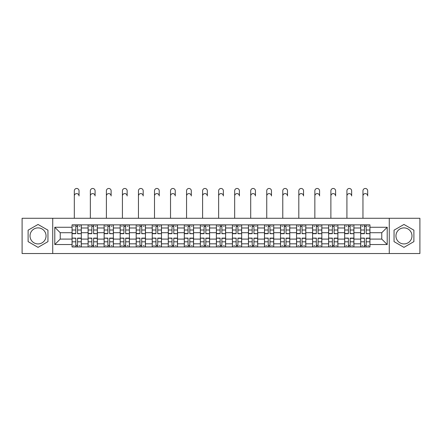 <?xml version="1.0" encoding="UTF-8"?>
<svg xmlns="http://www.w3.org/2000/svg" width="442" height="442" viewBox="0 0 442 442"><rect width="100%" height="100%" fill="white"/><g stroke="black" fill="none" stroke-linecap="round" stroke-linejoin="round"><path stroke-width="0.66" d="M38.034 243.923A8.017 8.017 0 0 1 30.017 235.906A8.017 8.017 0 0 1 38.034 227.89A8.017 8.017 0 0 1 46.051 235.906A8.017 8.017 0 0 1 38.034 243.923M403.966 243.923A8.017 8.017 0 0 1 395.949 235.906A8.017 8.017 0 0 1 403.966 227.89A8.017 8.017 0 0 1 411.983 235.906A8.017 8.017 0 0 1 403.966 243.923M389.269 253.531L419.9 253.531L419.9 218.276L22.1 218.276L22.1 253.531L389.269 253.531L389.269 218.276M88.091 246.956L88.091 227.989L81.306 227.989L81.306 246.956M81.306 227.989L81.306 224.856M88.091 227.989L88.091 224.856M97.345 224.856L97.345 246.956M104.13 246.956L104.13 224.856M113.379 224.856L113.379 246.956M120.163 246.956L120.163 224.856M129.412 224.856L129.412 246.956M136.197 246.956L136.197 224.856M145.451 224.856L145.451 246.956M152.23 246.956L152.23 224.856M161.485 224.856L161.485 246.956M168.269 246.956L168.269 224.856M177.518 224.856L177.518 246.956M184.303 246.956L184.303 224.856M193.557 224.856L193.557 246.956M200.337 246.956L200.337 224.856M209.591 224.856L209.591 246.956M216.376 246.956L216.376 224.856M225.624 224.856L225.624 246.956M232.409 246.956L232.409 224.856M241.663 224.856L241.663 246.956M248.443 246.956L248.443 224.856M257.697 224.856L257.697 246.956M264.482 246.956L264.482 224.856M273.731 224.856L273.731 246.956M280.515 246.956L280.515 224.856M289.77 224.856L289.77 246.956M296.549 246.956L296.549 224.856M305.803 224.856L305.803 246.956M312.588 246.956L312.588 224.856M321.837 224.856L321.837 246.956M328.621 246.956L328.621 224.856M337.87 224.856L337.87 246.956M344.655 246.956L344.655 224.856M353.909 224.856L353.909 246.956M360.694 246.956L360.694 224.856M360.694 239.089L353.909 239.089M344.655 239.089L337.87 239.089M328.621 239.089L321.837 239.089M312.588 239.089L305.803 239.089M296.549 239.089L289.77 239.089M280.515 239.089L273.731 239.089M264.482 239.089L257.697 239.089M248.443 239.089L241.663 239.089M232.409 239.089L225.624 239.089M216.376 239.089L209.591 239.089M200.337 239.089L193.557 239.089M184.303 239.089L177.518 239.089M168.269 239.089L161.485 239.089M152.23 239.089L145.451 239.089M136.197 239.089L129.412 239.089M120.163 239.089L113.379 239.089M104.13 239.089L97.345 239.089M88.091 239.089L81.306 239.089M360.694 232.719L353.909 232.719M344.655 232.719L337.87 232.719M328.621 232.719L321.837 232.719M312.588 232.719L305.803 232.719M296.549 232.719L289.77 232.719M280.515 232.719L273.731 232.719M264.482 232.719L257.697 232.719M248.443 232.719L241.663 232.719M232.409 232.719L225.624 232.719M216.376 232.719L209.591 232.719M200.337 232.719L193.557 232.719M184.303 232.719L177.518 232.719M168.269 232.719L161.485 232.719M152.23 232.719L145.451 232.719M136.197 232.719L129.412 232.719M120.163 232.719L113.379 232.719M104.13 232.719L97.345 232.719M88.091 232.719L81.306 232.719M60.234 239.089L72.057 239.089L72.057 232.719L60.234 232.719L60.234 239.089L54.786 244.537L54.786 227.271L72.057 227.271L72.057 232.719M369.943 232.719L369.943 239.089L381.766 239.089L381.766 232.719L369.943 232.719L369.943 224.856L72.057 224.856L72.057 227.271M369.943 227.271L387.214 227.271L387.214 244.537L369.943 244.537L369.943 239.089M72.057 239.089L72.057 246.956L369.943 246.956L369.943 244.537M72.057 244.537L54.786 244.537M52.731 253.531L52.731 218.276M47.951 230.177L38.034 224.453L28.111 230.177L28.111 241.63L38.034 247.36L47.951 241.63L47.951 230.177M413.889 230.177L403.966 224.453L394.049 230.177L394.049 241.63L403.966 247.36L413.889 241.63L413.889 230.177M77.554 245.415L75.809 245.415M75.809 226.398L77.554 226.398M93.594 245.415L91.842 245.415M91.842 226.398L93.594 226.398M109.627 245.415L107.881 245.415M107.881 226.398L109.627 226.398M125.661 245.415L123.915 245.415M123.915 226.398L125.661 226.398M141.7 245.415L139.948 245.415M139.948 226.398L141.7 226.398M157.733 245.415L155.987 245.415M155.987 226.398L157.733 226.398M173.767 245.415L172.021 245.415M172.021 226.398L173.767 226.398M189.8 245.415L188.054 245.415M188.054 226.398L189.8 226.398M205.839 245.415L204.093 245.415M204.093 226.398L205.839 226.398M221.873 245.415L220.127 245.415M220.127 226.398L221.873 226.398M237.907 245.415L236.161 245.415M236.161 226.398L237.907 226.398M253.946 245.415L252.2 245.415M252.2 226.398L253.946 226.398M269.979 245.415L268.233 245.415M268.233 226.398L269.979 226.398M286.013 245.415L284.267 245.415M284.267 226.398L286.013 226.398M302.052 245.415L300.3 245.415M300.3 226.398L302.052 226.398M318.085 245.415L316.339 245.415M316.339 226.398L318.085 226.398M334.119 245.415L332.373 245.415M332.373 226.398L334.119 226.398M350.158 245.415L348.406 245.415M348.406 226.398L350.158 226.398M366.191 245.415L364.446 245.415M364.446 226.398L366.191 226.398M54.786 227.271L60.234 232.719M381.766 239.089L387.214 244.537M381.766 232.719L387.214 227.271M74.317 195.972L74.317 190.833A2.365 2.365 0 0 1 76.681 188.469A2.365 2.365 0 0 1 79.046 190.833L79.046 195.972A2.365 2.365 89 0 0 76.681 193.607A2.365 2.365 89 0 0 74.317 195.972L74.317 218.276M77.554 233.475L81.256 233.696L77.554 233.696L77.554 224.956L81.256 224.956L79.201 224.956M81.256 233.475L81.256 224.956M75.809 226.293L77.554 226.293M73.444 226.293L74.162 226.293M79.201 226.293L79.919 226.293M74.162 224.956L72.107 224.956L72.107 233.696L75.809 233.696L75.809 224.956L79.046 224.856M72.107 224.956L75.809 224.956M75.809 238.332L72.107 238.116L75.809 238.116L75.809 246.851L72.107 246.851L74.162 246.851M72.107 238.332L72.107 246.851M77.554 245.514L75.809 245.514M79.919 245.514L79.201 245.514M74.162 245.514L73.444 245.514M79.201 246.851L81.256 246.851L81.256 238.116L77.554 238.116L77.554 246.851L74.317 246.851M81.256 246.851L79.046 246.851M90.35 195.972L90.35 190.833A2.365 2.365 0 0 1 92.715 188.469A2.365 2.365 0 0 1 95.08 190.833L95.08 195.972A2.365 2.365 89 0 0 92.715 193.607A2.365 2.365 89 0 0 90.35 195.972L90.35 218.276M93.594 233.475L97.29 233.696L93.594 233.696L93.594 224.956L97.29 224.956L95.234 224.956M97.29 233.475L97.29 224.956M91.842 226.293L93.594 226.293M89.477 226.293L90.201 226.293M95.234 226.293L95.953 226.293M90.201 224.956L88.14 224.956L88.14 233.696L91.842 233.696L91.842 224.956L95.08 224.856M88.14 224.956L91.842 224.956M106.389 195.972L106.389 190.833A2.365 2.365 0 0 1 108.754 188.469A2.365 2.365 0 0 1 111.119 190.833L111.119 195.972A2.365 2.365 89 0 0 108.754 193.607A2.365 2.365 89 0 0 106.389 195.972L106.389 218.276M109.627 233.475L113.329 233.696L109.627 233.696L109.627 224.956L113.329 224.956L111.273 224.956M113.329 233.475L113.329 224.956M107.881 226.293L109.627 226.293M105.516 226.293L106.235 226.293M111.273 226.293L111.992 226.293M106.235 224.956L104.179 224.956L104.179 233.696L107.881 233.696L107.881 224.956L111.119 224.856M104.179 224.956L107.881 224.956M91.842 238.332L88.14 238.116L91.842 238.116L91.842 246.851L88.14 246.851L90.201 246.851M88.14 238.332L88.14 246.851M93.594 245.514L91.842 245.514M95.953 245.514L95.234 245.514M90.201 245.514L89.477 245.514M95.234 246.851L97.29 246.851L97.29 238.116L93.594 238.116L93.594 246.851L90.35 246.851M97.29 246.851L95.08 246.851M107.881 238.332L104.179 238.116L107.881 238.116L107.881 246.851L104.179 246.851L106.235 246.851M104.179 238.332L104.179 246.851M109.627 245.514L107.881 245.514M111.992 245.514L111.273 245.514M106.235 245.514L105.516 245.514M111.273 246.851L113.329 246.851L113.329 238.116L109.627 238.116L109.627 246.851L106.389 246.851M113.329 246.851L111.119 246.851M122.423 195.972L122.423 190.833A2.365 2.365 0 0 1 124.788 188.469A2.365 2.365 0 0 1 127.152 190.833L127.152 195.972A2.365 2.365 89 0 0 124.788 193.607A2.365 2.365 89 0 0 122.423 195.972L122.423 218.276M125.661 233.475L129.362 233.696L125.661 233.696L125.661 224.956L129.362 224.956L127.307 224.956M129.362 233.475L129.362 224.956M123.915 226.293L125.661 226.293M121.55 226.293L122.268 226.293M127.307 226.293L128.025 226.293M122.268 224.956L120.213 224.956L120.213 233.696L123.915 233.696L123.915 224.956L127.152 224.856M120.213 224.956L123.915 224.956M138.457 195.972L138.457 190.833A2.365 2.365 0 0 1 140.821 188.469A2.365 2.365 0 0 1 143.186 190.833L143.186 195.972A2.365 2.365 89 0 0 140.821 193.607A2.365 2.365 89 0 0 138.457 195.972L138.457 218.276M141.7 233.475L145.396 233.696L141.7 233.696L141.7 224.956L145.396 224.956L143.341 224.956M145.396 233.475L145.396 224.956M139.948 226.293L141.7 226.293M137.584 226.293L138.307 226.293M143.341 226.293L144.059 226.293M138.307 224.956L136.246 224.956L136.246 233.696L139.948 233.696L139.948 224.956L143.186 224.856M136.246 224.956L139.948 224.956M154.496 195.972L154.496 190.833A2.365 2.365 0 0 1 156.86 188.469A2.365 2.365 0 0 1 159.225 190.833L159.225 195.972A2.365 2.365 89 0 0 156.86 193.607A2.365 2.365 89 0 0 154.496 195.972L154.496 218.276M157.733 233.475L161.435 233.696L157.733 233.696L157.733 224.956L161.435 224.956L159.38 224.956M161.435 233.475L161.435 224.956M155.987 226.293L157.733 226.293M153.623 226.293L154.341 226.293M159.38 226.293L160.098 226.293M154.341 224.956L152.286 224.956L152.286 233.696L155.987 233.696L155.987 224.956L159.225 224.856M152.286 224.956L155.987 224.956M123.915 238.332L120.213 238.116L123.915 238.116L123.915 246.851L120.213 246.851L122.268 246.851M120.213 238.332L120.213 246.851M125.661 245.514L123.915 245.514M128.025 245.514L127.307 245.514M122.268 245.514L121.55 245.514M127.307 246.851L129.362 246.851L129.362 238.116L125.661 238.116L125.661 246.851L122.423 246.851M129.362 246.851L127.152 246.851M139.948 238.332L136.246 238.116L139.948 238.116L139.948 246.851L136.246 246.851L138.307 246.851M136.246 238.332L136.246 246.851M141.7 245.514L139.948 245.514M144.059 245.514L143.341 245.514M138.307 245.514L137.584 245.514M143.341 246.851L145.396 246.851L145.396 238.116L141.7 238.116L141.7 246.851L138.457 246.851M145.396 246.851L143.186 246.851M155.987 238.332L152.286 238.116L155.987 238.116L155.987 246.851L152.286 246.851L154.341 246.851M152.286 238.332L152.286 246.851M157.733 245.514L155.987 245.514M160.098 245.514L159.38 245.514M154.341 245.514L153.623 245.514M159.38 246.851L161.435 246.851L161.435 238.116L157.733 238.116L157.733 246.851L154.496 246.851M161.435 246.851L159.225 246.851M170.529 195.972L170.529 190.833A2.365 2.365 0 0 1 172.894 188.469A2.365 2.365 0 0 1 175.259 190.833L175.259 195.972A2.365 2.365 89 0 0 172.894 193.607A2.365 2.365 89 0 0 170.529 195.972L170.529 218.276M173.767 233.475L177.469 233.696L173.767 233.696L173.767 224.956L177.469 224.956L175.413 224.956M177.469 233.475L177.469 224.956M172.021 226.293L173.767 226.293M169.656 226.293L170.374 226.293M175.413 226.293L176.131 226.293M170.374 224.956L168.319 224.956L168.319 233.696L172.021 233.696L172.021 224.956L175.259 224.856M168.319 224.956L172.021 224.956M172.021 238.332L168.319 238.116L172.021 238.116L172.021 246.851L168.319 246.851L170.374 246.851M168.319 238.332L168.319 246.851M173.767 245.514L172.021 245.514M176.131 245.514L175.413 245.514M170.374 245.514L169.656 245.514M175.413 246.851L177.469 246.851L177.469 238.116L173.767 238.116L173.767 246.851L170.529 246.851M177.469 246.851L175.259 246.851M186.563 195.972L186.563 190.833A2.365 2.365 0 0 1 188.927 188.469A2.365 2.365 0 0 1 191.292 190.833L191.292 195.972A2.365 2.365 89 0 0 188.927 193.607A2.365 2.365 89 0 0 186.563 195.972L186.563 218.276M189.8 233.475L193.502 233.696L189.8 233.696L189.8 224.956L193.502 224.956L191.447 224.956M193.502 233.475L193.502 224.956M188.054 226.293L189.8 226.293M185.69 226.293L186.413 226.293M191.447 226.293L192.165 226.293M186.413 224.956L184.353 224.956L184.353 233.696L188.054 233.696L188.054 224.956L191.292 224.856M184.353 224.956L188.054 224.956M188.054 238.332L184.353 238.116L188.054 238.116L188.054 246.851L184.353 246.851L186.413 246.851M184.353 238.332L184.353 246.851M189.8 245.514L188.054 245.514M192.165 245.514L191.447 245.514M186.413 245.514L185.69 245.514M191.447 246.851L193.502 246.851L193.502 238.116L189.8 238.116L189.8 246.851L186.563 246.851M193.502 246.851L191.292 246.851M202.602 195.972L202.602 190.833A2.365 2.365 0 0 1 204.966 188.469A2.365 2.365 0 0 1 207.331 190.833L207.331 195.972A2.365 2.365 89 0 0 204.966 193.607A2.365 2.365 89 0 0 202.602 195.972L202.602 218.276M205.839 233.475L209.541 233.696L205.839 233.696L205.839 224.956L209.541 224.956L207.48 224.956M209.541 233.475L209.541 224.956M204.093 226.293L205.839 226.293M201.729 226.293L202.447 226.293M207.48 226.293L208.204 226.293M202.447 224.956L200.392 224.956L200.392 233.696L204.093 233.696L204.093 224.956L207.331 224.856M200.392 224.956L204.093 224.956M204.093 238.332L200.392 238.116L204.093 238.116L204.093 246.851L200.392 246.851L202.447 246.851M200.392 238.332L200.392 246.851M205.839 245.514L204.093 245.514M208.204 245.514L207.48 245.514M202.447 245.514L201.729 245.514M207.48 246.851L209.541 246.851L209.541 238.116L205.839 238.116L205.839 246.851L202.602 246.851M209.541 246.851L207.331 246.851M218.635 195.972L218.635 190.833A2.365 2.365 0 0 1 221 188.469A2.365 2.365 0 0 1 223.365 190.833L223.365 195.972A2.365 2.365 89 0 0 221 193.607A2.365 2.365 89 0 0 218.635 195.972L218.635 218.276M221.873 233.475L225.575 233.696L221.873 233.696L221.873 224.956L225.575 224.956L223.519 224.956M225.575 233.475L225.575 224.956M220.127 226.293L221.873 226.293M217.762 226.293L218.481 226.293M223.519 226.293L224.238 226.293M218.481 224.956L216.425 224.956L216.425 233.696L220.127 233.696L220.127 224.956L223.365 224.856M216.425 224.956L220.127 224.956M220.127 238.332L216.425 238.116L220.127 238.116L220.127 246.851L216.425 246.851L218.481 246.851M216.425 238.332L216.425 246.851M221.873 245.514L220.127 245.514M224.238 245.514L223.519 245.514M218.481 245.514L217.762 245.514M223.519 246.851L225.575 246.851L225.575 238.116L221.873 238.116L221.873 246.851L218.635 246.851M225.575 246.851L223.365 246.851M234.669 195.972L234.669 190.833A2.365 2.365 0 0 1 237.034 188.469A2.365 2.365 0 0 1 239.398 190.833L239.398 195.972A2.365 2.365 89 0 0 237.034 193.607A2.365 2.365 89 0 0 234.669 195.972L234.669 218.276M237.907 233.475L241.608 233.696L237.907 233.696L237.907 224.956L241.608 224.956L239.553 224.956M241.608 233.475L241.608 224.956M236.161 226.293L237.907 226.293M233.796 226.293L234.52 226.293M239.553 226.293L240.271 226.293M234.52 224.956L232.459 224.956L232.459 233.696L236.161 233.696L236.161 224.956L239.398 224.856M232.459 224.956L236.161 224.956M236.161 238.332L232.459 238.116L236.161 238.116L236.161 246.851L232.459 246.851L234.52 246.851M232.459 238.332L232.459 246.851M237.907 245.514L236.161 245.514M240.271 245.514L239.553 245.514M234.52 245.514L233.796 245.514M239.553 246.851L241.608 246.851L241.608 238.116L237.907 238.116L237.907 246.851L234.669 246.851M241.608 246.851L239.398 246.851M250.708 195.972L250.708 190.833A2.365 2.365 0 0 1 253.073 188.469A2.365 2.365 0 0 1 255.437 190.833L255.437 195.972A2.365 2.365 89 0 0 253.073 193.607A2.365 2.365 89 0 0 250.708 195.972L250.708 218.276M253.946 233.475L257.647 233.696L253.946 233.696L253.946 224.956L257.647 224.956L255.587 224.956M257.647 233.475L257.647 224.956M252.2 226.293L253.946 226.293M249.835 226.293L250.553 226.293M255.587 226.293L256.31 226.293M250.553 224.956L248.498 224.956L248.498 233.696L252.2 233.696L252.2 224.956L255.437 224.856M248.498 224.956L252.2 224.956M252.2 238.332L248.498 238.116L252.2 238.116L252.2 246.851L248.498 246.851L250.553 246.851M248.498 238.332L248.498 246.851M253.946 245.514L252.2 245.514M256.31 245.514L255.587 245.514M250.553 245.514L249.835 245.514M255.587 246.851L257.647 246.851L257.647 238.116L253.946 238.116L253.946 246.851L250.708 246.851M257.647 246.851L255.437 246.851M266.741 195.972L266.741 190.833A2.365 2.365 0 0 1 269.106 188.469A2.365 2.365 0 0 1 271.471 190.833L271.471 195.972A2.365 2.365 89 0 0 269.106 193.607A2.365 2.365 89 0 0 266.741 195.972L266.741 218.276M269.979 233.475L273.681 233.696L269.979 233.696L269.979 224.956L273.681 224.956L271.626 224.956M273.681 233.475L273.681 224.956M268.233 226.293L269.979 226.293M265.869 226.293L266.587 226.293M271.626 226.293L272.344 226.293M266.587 224.956L264.531 224.956L264.531 233.696L268.233 233.696L268.233 224.956L271.471 224.856M264.531 224.956L268.233 224.956M268.233 238.332L264.531 238.116L268.233 238.116L268.233 246.851L264.531 246.851L266.587 246.851M264.531 238.332L264.531 246.851M269.979 245.514L268.233 245.514M272.344 245.514L271.626 245.514M266.587 245.514L265.869 245.514M271.626 246.851L273.681 246.851L273.681 238.116L269.979 238.116L269.979 246.851L266.741 246.851M273.681 246.851L271.471 246.851M282.775 195.972L282.775 190.833A2.365 2.365 0 0 1 285.14 188.469A2.365 2.365 0 0 1 287.504 190.833L287.504 195.972A2.365 2.365 89 0 0 285.14 193.607A2.365 2.365 89 0 0 282.775 195.972L282.775 218.276M286.013 233.475L289.714 233.696L286.013 233.696L286.013 224.956L289.714 224.956L287.659 224.956M289.714 233.475L289.714 224.956M284.267 226.293L286.013 226.293M281.902 226.293L282.62 226.293M287.659 226.293L288.377 226.293M282.62 224.956L280.565 224.956L280.565 233.696L284.267 233.696L284.267 224.956L287.504 224.856M280.565 224.956L284.267 224.956M284.267 238.332L280.565 238.116L284.267 238.116L284.267 246.851L280.565 246.851L282.62 246.851M280.565 238.332L280.565 246.851M286.013 245.514L284.267 245.514M288.377 245.514L287.659 245.514M282.62 245.514L281.902 245.514M287.659 246.851L289.714 246.851L289.714 238.116L286.013 238.116L286.013 246.851L282.775 246.851M289.714 246.851L287.504 246.851M298.814 195.972L298.814 190.833A2.365 2.365 0 0 1 301.179 188.469A2.365 2.365 0 0 1 303.543 190.833L303.543 195.972A2.365 2.365 89 0 0 301.179 193.607A2.365 2.365 89 0 0 298.814 195.972L298.814 218.276M302.052 233.475L305.753 233.696L302.052 233.696L302.052 224.956L305.753 224.956L303.693 224.956M305.753 233.475L305.753 224.956M300.3 226.293L302.052 226.293M297.941 226.293L298.659 226.293M303.693 226.293L304.416 226.293M298.659 224.956L296.604 224.956L296.604 233.696L300.3 233.696L300.3 224.956L303.543 224.856M296.604 224.956L300.3 224.956M300.3 238.332L296.604 238.116L300.3 238.116L300.3 246.851L296.604 246.851L298.659 246.851M296.604 238.332L296.604 246.851M302.052 245.514L300.3 245.514M304.416 245.514L303.693 245.514M298.659 245.514L297.941 245.514M303.693 246.851L305.753 246.851L305.753 238.116L302.052 238.116L302.052 246.851L298.814 246.851M305.753 246.851L303.543 246.851M314.848 195.972L314.848 190.833A2.365 2.365 0 0 1 317.212 188.469A2.365 2.365 0 0 1 319.577 190.833L319.577 195.972A2.365 2.365 89 0 0 317.212 193.607A2.365 2.365 89 0 0 314.848 195.972L314.848 218.276M318.085 233.475L321.787 233.696L318.085 233.696L318.085 224.956L321.787 224.956L319.732 224.956M321.787 233.475L321.787 224.956M316.339 226.293L318.085 226.293M313.975 226.293L314.693 226.293M319.732 226.293L320.45 226.293M314.693 224.956L312.638 224.956L312.638 233.696L316.339 233.696L316.339 224.956L319.577 224.856M312.638 224.956L316.339 224.956M316.339 238.332L312.638 238.116L316.339 238.116L316.339 246.851L312.638 246.851L314.693 246.851M312.638 238.332L312.638 246.851M318.085 245.514L316.339 245.514M320.45 245.514L319.732 245.514M314.693 245.514L313.975 245.514M319.732 246.851L321.787 246.851L321.787 238.116L318.085 238.116L318.085 246.851L314.848 246.851M321.787 246.851L319.577 246.851M330.881 195.972L330.881 190.833A2.365 2.365 0 0 1 333.246 188.469A2.365 2.365 0 0 1 335.611 190.833L335.611 195.972A2.365 2.365 89 0 0 333.246 193.607A2.365 2.365 89 0 0 330.881 195.972L330.881 218.276M334.119 233.475L337.821 233.696L334.119 233.696L334.119 224.956L337.821 224.956L335.765 224.956M337.821 233.475L337.821 224.956M332.373 226.293L334.119 226.293M330.008 226.293L330.726 226.293M335.765 226.293L336.484 226.293M330.726 224.956L328.671 224.956L328.671 233.696L332.373 233.696L332.373 224.956L335.611 224.856M328.671 224.956L332.373 224.956M332.373 238.332L328.671 238.116L332.373 238.116L332.373 246.851L328.671 246.851L330.726 246.851M328.671 238.332L328.671 246.851M334.119 245.514L332.373 245.514M336.484 245.514L335.765 245.514M330.726 245.514L330.008 245.514M335.765 246.851L337.821 246.851L337.821 238.116L334.119 238.116L334.119 246.851L330.881 246.851M337.821 246.851L335.611 246.851M346.92 195.972L346.92 190.833A2.365 2.365 0 0 1 349.285 188.469A2.365 2.365 0 0 1 351.65 190.833L351.65 195.972A2.365 2.365 89 0 0 349.285 193.607A2.365 2.365 89 0 0 346.92 195.972L346.92 218.276M350.158 233.475L353.86 233.696L350.158 233.696L350.158 224.956L353.86 224.956L351.799 224.956M353.86 233.475L353.86 224.956M348.406 226.293L350.158 226.293M346.047 226.293L346.766 226.293M351.799 226.293L352.523 226.293M346.766 224.956L344.71 224.956L344.71 233.696L348.406 233.696L348.406 224.956L351.65 224.856M344.71 224.956L348.406 224.956M348.406 238.332L344.71 238.116L348.406 238.116L348.406 246.851L344.71 246.851L346.766 246.851M344.71 238.332L344.71 246.851M350.158 245.514L348.406 245.514M352.523 245.514L351.799 245.514M346.766 245.514L346.047 245.514M351.799 246.851L353.86 246.851L353.86 238.116L350.158 238.116L350.158 246.851L346.92 246.851M353.86 246.851L351.65 246.851M362.954 195.972L362.954 190.833A2.365 2.365 0 0 1 365.319 188.469A2.365 2.365 0 0 1 367.683 190.833L367.683 195.972A2.365 2.365 89 0 0 365.319 193.607A2.365 2.365 89 0 0 362.954 195.972L362.954 218.276M366.191 233.475L369.893 233.696L366.191 233.696L366.191 224.956L369.893 224.956L367.838 224.956M369.893 233.475L369.893 224.956M364.446 226.293L366.191 226.293M362.081 226.293L362.799 226.293M367.838 226.293L368.556 226.293M362.799 224.956L360.744 224.956L360.744 233.696L364.446 233.696L364.446 224.956L367.683 224.856M360.744 224.956L364.446 224.956M364.446 238.332L360.744 238.116L364.446 238.116L364.446 246.851L360.744 246.851L362.799 246.851M360.744 238.332L360.744 246.851M366.191 245.514L364.446 245.514M368.556 245.514L367.838 245.514M362.799 245.514L362.081 245.514M367.838 246.851L369.893 246.851L369.893 238.116L366.191 238.116L366.191 246.851L362.954 246.851M369.893 246.851L367.683 246.851M344.655 227.989L337.87 227.989M328.621 227.989L321.837 227.989M312.588 227.989L305.803 227.989M296.549 227.989L289.77 227.989M280.515 227.989L273.731 227.989M264.482 227.989L257.697 227.989M248.443 227.989L241.663 227.989M232.409 227.989L225.624 227.989M216.376 227.989L209.591 227.989M200.337 227.989L193.557 227.989M184.303 227.989L177.518 227.989M168.269 227.989L161.485 227.989M152.23 227.989L145.451 227.989M136.197 227.989L129.412 227.989M120.163 227.989L113.379 227.989M104.13 227.989L97.345 227.989M360.694 227.989L353.909 227.989M344.655 243.818L337.87 243.818M328.621 243.818L321.837 243.818M312.588 243.818L305.803 243.818M296.549 243.818L289.77 243.818M280.515 243.818L273.731 243.818M264.482 243.818L257.697 243.818M248.443 243.818L241.663 243.818M232.409 243.818L225.624 243.818M216.376 243.818L209.591 243.818M200.337 243.818L193.557 243.818M184.303 243.818L177.518 243.818M168.269 243.818L161.485 243.818M152.23 243.818L145.451 243.818M136.197 243.818L129.412 243.818M120.163 243.818L113.379 243.818M104.13 243.818L97.345 243.818M88.091 243.818L81.306 243.818M360.694 243.818L353.909 243.818M77.554 230.006L81.256 230.006M72.107 233.475L75.809 233.475M72.107 230.006L75.809 230.006M77.554 224.956L79.046 224.956M75.809 241.802L72.107 241.802M81.256 238.332L77.554 238.332M81.256 241.802L77.554 241.802M93.594 230.006L97.29 230.006M88.14 233.475L91.842 233.475M88.14 230.006L91.842 230.006M93.594 224.956L95.08 224.956M109.627 230.006L113.329 230.006M104.179 233.475L107.881 233.475M104.179 230.006L107.881 230.006M109.627 224.956L111.119 224.956M91.842 241.802L88.14 241.802M97.29 238.332L93.594 238.332M97.29 241.802L93.594 241.802M107.881 241.802L104.179 241.802M113.329 238.332L109.627 238.332M113.329 241.802L109.627 241.802M125.661 230.006L129.362 230.006M120.213 233.475L123.915 233.475M120.213 230.006L123.915 230.006M125.661 224.956L127.152 224.956M141.7 230.006L145.396 230.006M136.246 233.475L139.948 233.475M136.246 230.006L139.948 230.006M141.7 224.956L143.186 224.956M157.733 230.006L161.435 230.006M152.286 233.475L155.987 233.475M152.286 230.006L155.987 230.006M157.733 224.956L159.225 224.956M123.915 241.802L120.213 241.802M129.362 238.332L125.661 238.332M129.362 241.802L125.661 241.802M139.948 241.802L136.246 241.802M145.396 238.332L141.7 238.332M145.396 241.802L141.7 241.802M155.987 241.802L152.286 241.802M161.435 238.332L157.733 238.332M161.435 241.802L157.733 241.802M173.767 230.006L177.469 230.006M168.319 233.475L172.021 233.475M168.319 230.006L172.021 230.006M173.767 224.956L175.259 224.956M172.021 241.802L168.319 241.802M177.469 238.332L173.767 238.332M177.469 241.802L173.767 241.802M189.8 230.006L193.502 230.006M184.353 233.475L188.054 233.475M184.353 230.006L188.054 230.006M189.8 224.956L191.292 224.956M188.054 241.802L184.353 241.802M193.502 238.332L189.8 238.332M193.502 241.802L189.8 241.802M205.839 230.006L209.541 230.006M200.392 233.475L204.093 233.475M200.392 230.006L204.093 230.006M205.839 224.956L207.331 224.956M204.093 241.802L200.392 241.802M209.541 238.332L205.839 238.332M209.541 241.802L205.839 241.802M221.873 230.006L225.575 230.006M216.425 233.475L220.127 233.475M216.425 230.006L220.127 230.006M221.873 224.956L223.365 224.956M220.127 241.802L216.425 241.802M225.575 238.332L221.873 238.332M225.575 241.802L221.873 241.802M237.907 230.006L241.608 230.006M232.459 233.475L236.161 233.475M232.459 230.006L236.161 230.006M237.907 224.956L239.398 224.956M236.161 241.802L232.459 241.802M241.608 238.332L237.907 238.332M241.608 241.802L237.907 241.802M253.946 230.006L257.647 230.006M248.498 233.475L252.2 233.475M248.498 230.006L252.2 230.006M253.946 224.956L255.437 224.956M252.2 241.802L248.498 241.802M257.647 238.332L253.946 238.332M257.647 241.802L253.946 241.802M269.979 230.006L273.681 230.006M264.531 233.475L268.233 233.475M264.531 230.006L268.233 230.006M269.979 224.956L271.471 224.956M268.233 241.802L264.531 241.802M273.681 238.332L269.979 238.332M273.681 241.802L269.979 241.802M286.013 230.006L289.714 230.006M280.565 233.475L284.267 233.475M280.565 230.006L284.267 230.006M286.013 224.956L287.504 224.956M284.267 241.802L280.565 241.802M289.714 238.332L286.013 238.332M289.714 241.802L286.013 241.802M302.052 230.006L305.753 230.006M296.604 233.475L300.3 233.475M296.604 230.006L300.3 230.006M302.052 224.956L303.543 224.956M300.3 241.802L296.604 241.802M305.753 238.332L302.052 238.332M305.753 241.802L302.052 241.802M318.085 230.006L321.787 230.006M312.638 233.475L316.339 233.475M312.638 230.006L316.339 230.006M318.085 224.956L319.577 224.956M316.339 241.802L312.638 241.802M321.787 238.332L318.085 238.332M321.787 241.802L318.085 241.802M334.119 230.006L337.821 230.006M328.671 233.475L332.373 233.475M328.671 230.006L332.373 230.006M334.119 224.956L335.611 224.956M332.373 241.802L328.671 241.802M337.821 238.332L334.119 238.332M337.821 241.802L334.119 241.802M350.158 230.006L353.86 230.006M344.71 233.475L348.406 233.475M344.71 230.006L348.406 230.006M350.158 224.956L351.65 224.956M348.406 241.802L344.71 241.802M353.86 238.332L350.158 238.332M353.86 241.802L350.158 241.802M366.191 230.006L369.893 230.006M360.744 233.475L364.446 233.475M360.744 230.006L364.446 230.006M366.191 224.956L367.683 224.956M364.446 241.802L360.744 241.802M369.893 238.332L366.191 238.332M369.893 241.802L366.191 241.802"/></g></svg>
